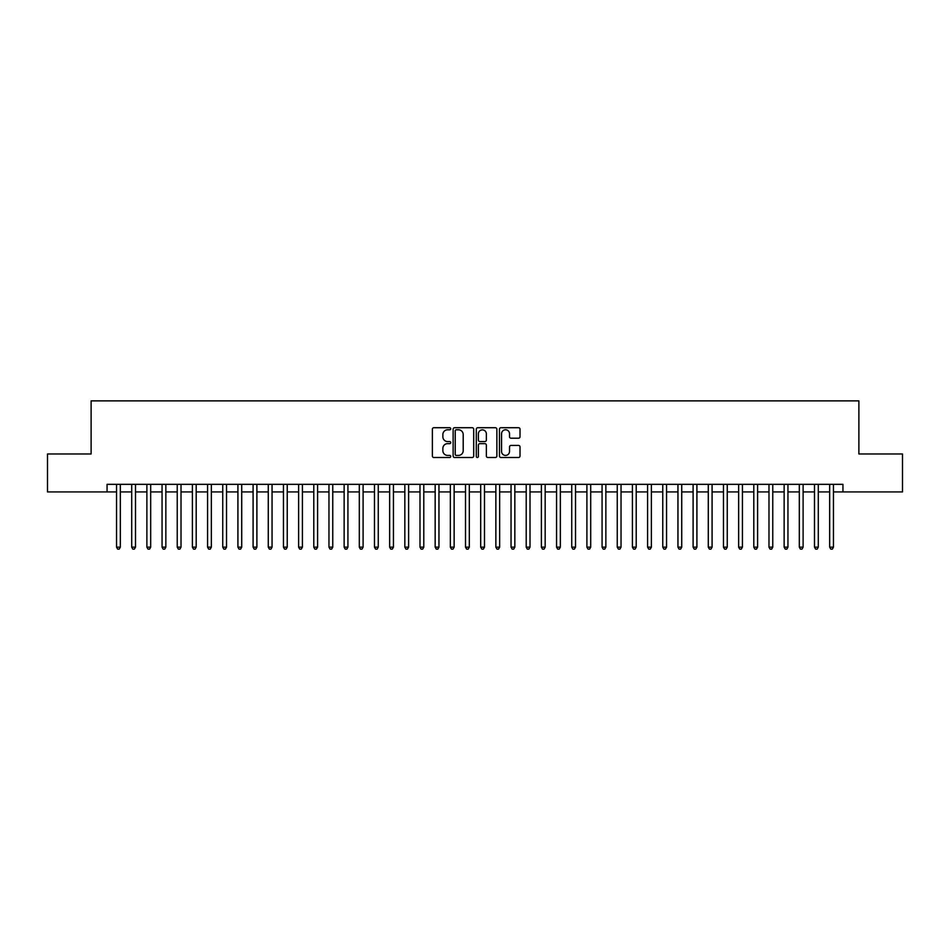 <?xml version="1.0" encoding="UTF-8"?>
<svg xmlns="http://www.w3.org/2000/svg" width="950" height="950" viewBox="0 0 950 950"><rect width="100%" height="100%" fill="white"/><g stroke="black" fill="none" stroke-linecap="round" stroke-linejoin="round"><path stroke-width="1.43" d="M450.728 428.759A1.045 1.045 0 0 0 449.683 427.714L433.853 427.714A1.484 1.484 0 0 0 432.369 429.198L432.369 456.012A1.484 1.484 0 0 0 433.853 457.496L449.683 457.496A1.045 1.045 0 0 0 450.728 456.451A1.045 1.045 0 0 0 449.683 455.418L447.628 455.418A4.762 4.762 0 0 1 442.866 450.644L442.866 448.412A4.762 4.762 0 0 1 447.628 443.65L449.683 443.65A1.045 1.045 0 0 0 450.728 442.605A1.045 1.045 0 0 0 449.683 441.56L447.628 441.56A4.762 4.762 0 0 1 442.866 436.798L442.866 434.566A4.762 4.762 0 0 1 447.628 429.792L449.683 429.792A1.045 1.045 0 0 0 450.728 428.759M518.522 438.211A1.484 1.484 0 0 0 520.018 436.727L520.018 429.198A1.484 1.484 0 0 0 518.522 427.714L500.947 427.714A1.484 1.484 0 0 0 499.463 429.198L499.463 456.012A1.484 1.484 0 0 0 500.947 457.496L518.522 457.496A1.484 1.484 0 0 0 520.018 456.012L520.018 446.928A1.484 1.484 0 0 0 518.522 445.431L511.005 445.431A1.484 1.484 0 0 0 509.521 446.928L509.521 451.428A3.978 3.978 0 0 1 505.531 455.418A3.978 3.978 0 0 1 501.553 451.428L501.553 433.782A3.978 3.978 0 0 1 505.531 429.792A3.978 3.978 0 0 1 509.521 433.782L509.521 436.727A1.484 1.484 0 0 0 511.005 438.211L518.522 438.211M107.053 491.922L47.5 491.922L47.5 453.981L91.117 453.981L91.117 400.876L858.883 400.876L858.883 453.981L902.5 453.981L902.5 491.922L842.947 491.922L842.947 484.334L107.053 484.334L107.053 491.922L116.541 491.922M473.694 429.198A1.484 1.484 0 0 0 472.209 427.714L454.634 427.714A1.484 1.484 0 0 0 453.138 429.198L453.138 456.012A1.484 1.484 0 0 0 454.634 457.496L472.209 457.496A1.484 1.484 0 0 0 473.694 456.012L473.694 429.198M477.791 427.714L495.366 427.714A1.484 1.484 0 0 1 496.862 429.198L496.862 456.012A1.484 1.484 0 0 1 495.366 457.496L487.849 457.496A1.484 1.484 0 0 1 486.353 456.012L486.353 445.134A1.484 1.484 0 0 0 484.868 443.65L479.881 443.65A1.484 1.484 0 0 0 478.384 445.134L478.384 456.451A1.045 1.045 0 0 1 477.351 457.496A1.045 1.045 0 0 1 476.306 456.451L476.306 429.198A1.484 1.484 0 0 1 477.791 427.714M120.329 491.922L131.706 491.922M135.506 491.922L146.882 491.922M150.682 491.922L162.058 491.922M165.846 491.922L177.234 491.922M181.023 491.922L192.399 491.922M196.199 491.922L207.575 491.922M211.363 491.922L222.751 491.922M226.539 491.922L237.916 491.922M241.716 491.922L253.092 491.922M256.892 491.922L268.268 491.922M272.056 491.922L283.444 491.922M287.233 491.922L298.609 491.922M302.409 491.922L313.785 491.922M317.585 491.922L328.961 491.922M332.749 491.922L344.137 491.922M347.926 491.922L359.302 491.922M363.102 491.922L374.478 491.922M378.266 491.922L389.654 491.922M393.442 491.922L404.831 491.922M408.619 491.922L419.995 491.922M423.795 491.922L435.171 491.922M438.959 491.922L450.348 491.922M454.136 491.922L465.512 491.922M469.312 491.922L480.688 491.922M484.488 491.922L495.864 491.922M499.652 491.922L511.041 491.922M514.829 491.922L526.205 491.922M530.005 491.922L541.381 491.922M545.169 491.922L556.558 491.922M560.346 491.922L571.734 491.922M575.522 491.922L586.898 491.922M590.698 491.922L602.074 491.922M605.862 491.922L617.251 491.922M621.039 491.922L632.415 491.922M636.215 491.922L647.591 491.922M651.391 491.922L662.768 491.922M666.556 491.922L677.944 491.922M681.732 491.922L693.108 491.922M696.908 491.922L708.284 491.922M712.084 491.922L723.461 491.922M727.249 491.922L738.637 491.922M742.425 491.922L753.801 491.922M757.601 491.922L768.977 491.922M772.766 491.922L784.154 491.922M787.942 491.922L799.318 491.922M803.118 491.922L814.494 491.922M818.294 491.922L829.671 491.922M833.459 491.922L842.947 491.922M456.273 429.792A1.045 1.045 0 0 0 455.228 430.837L455.228 454.373A1.045 1.045 0 0 0 456.273 455.418L458.434 455.418A4.762 4.762 0 0 0 463.196 450.644L463.196 434.566A4.762 4.762 0 0 0 458.434 429.792L456.273 429.792M486.353 433.853A3.978 3.978 0 0 0 482.374 429.875A3.978 3.978 0 0 0 478.384 433.853L478.384 440.076A1.484 1.484 0 0 0 479.881 441.56L484.868 441.56A1.484 1.484 0 0 0 486.353 440.076L486.353 433.853M120.329 484.334L120.329 547.153L116.541 547.153L116.541 484.334M120.329 547.153L119.189 549.124L117.669 549.124L116.541 547.153M135.506 484.334L135.506 547.153L131.706 547.153L131.706 484.334M135.506 547.153L134.366 549.124L132.846 549.124L131.706 547.153M150.682 484.334L150.682 547.153L146.882 547.153L146.882 484.334M150.682 547.153L149.542 549.124L148.022 549.124L146.882 547.153M165.846 484.334L165.846 547.153L162.058 547.153L162.058 484.334M165.846 547.153L164.706 549.124L163.198 549.124L162.058 547.153M181.023 484.334L181.023 547.153L177.234 547.153L177.234 484.334M181.023 547.153L179.882 549.124L178.362 549.124L177.234 547.153M196.199 484.334L196.199 547.153L192.399 547.153L192.399 484.334M196.199 547.153L195.059 549.124L193.539 549.124L192.399 547.153M211.363 484.334L211.363 547.153L207.575 547.153L207.575 484.334M211.363 547.153L210.235 549.124L208.715 549.124L207.575 547.153M226.539 484.334L226.539 547.153L222.751 547.153L222.751 484.334M226.539 547.153L225.399 549.124L223.891 549.124L222.751 547.153M241.716 484.334L241.716 547.153L237.916 547.153L237.916 484.334M241.716 547.153L240.576 549.124L239.056 549.124L237.916 547.153M256.892 484.334L256.892 547.153L253.092 547.153L253.092 484.334M256.892 547.153L255.752 549.124L254.232 549.124L253.092 547.153M272.056 484.334L272.056 547.153L268.268 547.153L268.268 484.334M272.056 547.153L270.928 549.124L269.408 549.124L268.268 547.153M287.233 484.334L287.233 547.153L283.444 547.153L283.444 484.334M287.233 547.153L286.092 549.124L284.584 549.124L283.444 547.153M302.409 484.334L302.409 547.153L298.609 547.153L298.609 484.334M302.409 547.153L301.269 549.124L299.749 549.124L298.609 547.153M317.585 484.334L317.585 547.153L313.785 547.153L313.785 484.334M317.585 547.153L316.445 549.124L314.925 549.124L313.785 547.153M332.749 484.334L332.749 547.153L328.961 547.153L328.961 484.334M332.749 547.153L331.609 549.124L330.101 549.124L328.961 547.153M347.926 484.334L347.926 547.153L344.137 547.153L344.137 484.334M347.926 547.153L346.786 549.124L345.266 549.124L344.137 547.153M363.102 484.334L363.102 547.153L359.302 547.153L359.302 484.334M363.102 547.153L361.962 549.124L360.442 549.124L359.302 547.153M378.266 484.334L378.266 547.153L374.478 547.153L374.478 484.334M378.266 547.153L377.138 549.124L375.618 549.124L374.478 547.153M393.442 484.334L393.442 547.153L389.654 547.153L389.654 484.334M393.442 547.153L392.303 549.124L390.794 549.124L389.654 547.153M408.619 484.334L408.619 547.153L404.831 547.153L404.831 484.334M408.619 547.153L407.479 549.124L405.959 549.124L404.831 547.153M423.795 484.334L423.795 547.153L419.995 547.153L419.995 484.334M423.795 547.153L422.655 549.124L421.135 549.124L419.995 547.153M438.959 484.334L438.959 547.153L435.171 547.153L435.171 484.334M438.959 547.153L437.831 549.124L436.311 549.124L435.171 547.153M454.136 484.334L454.136 547.153L450.348 547.153L450.348 484.334M454.136 547.153L452.996 549.124L451.488 549.124L450.348 547.153M469.312 484.334L469.312 547.153L465.512 547.153L465.512 484.334M469.312 547.153L468.172 549.124L466.652 549.124L465.512 547.153M484.488 484.334L484.488 547.153L480.688 547.153L480.688 484.334M484.488 547.153L483.348 549.124L481.828 549.124L480.688 547.153M499.652 484.334L499.652 547.153L495.864 547.153L495.864 484.334M499.652 547.153L498.512 549.124L497.004 549.124L495.864 547.153M514.829 484.334L514.829 547.153L511.041 547.153L511.041 484.334M514.829 547.153L513.689 549.124L512.169 549.124L511.041 547.153M530.005 484.334L530.005 547.153L526.205 547.153L526.205 484.334M530.005 547.153L528.865 549.124L527.345 549.124L526.205 547.153M545.169 484.334L545.169 547.153L541.381 547.153L541.381 484.334M545.169 547.153L544.041 549.124L542.521 549.124L541.381 547.153M560.346 484.334L560.346 547.153L556.558 547.153L556.558 484.334M560.346 547.153L559.206 549.124L557.697 549.124L556.558 547.153M575.522 484.334L575.522 547.153L571.734 547.153L571.734 484.334M575.522 547.153L574.382 549.124L572.862 549.124L571.734 547.153M590.698 484.334L590.698 547.153L586.898 547.153L586.898 484.334M590.698 547.153L589.558 549.124L588.038 549.124L586.898 547.153M605.862 484.334L605.862 547.153L602.074 547.153L602.074 484.334M605.862 547.153L604.734 549.124L603.214 549.124L602.074 547.153M621.039 484.334L621.039 547.153L617.251 547.153L617.251 484.334M621.039 547.153L619.899 549.124L618.391 549.124L617.251 547.153M636.215 484.334L636.215 547.153L632.415 547.153L632.415 484.334M636.215 547.153L635.075 549.124L633.555 549.124L632.415 547.153M651.391 484.334L651.391 547.153L647.591 547.153L647.591 484.334M651.391 547.153L650.251 549.124L648.731 549.124L647.591 547.153M666.556 484.334L666.556 547.153L662.768 547.153L662.768 484.334M666.556 547.153L665.416 549.124L663.908 549.124L662.768 547.153M681.732 484.334L681.732 547.153L677.944 547.153L677.944 484.334M681.732 547.153L680.592 549.124L679.072 549.124L677.944 547.153M696.908 484.334L696.908 547.153L693.108 547.153L693.108 484.334M696.908 547.153L695.768 549.124L694.248 549.124L693.108 547.153M712.084 484.334L712.084 547.153L708.284 547.153L708.284 484.334M712.084 547.153L710.944 549.124L709.424 549.124L708.284 547.153M727.249 484.334L727.249 547.153L723.461 547.153L723.461 484.334M727.249 547.153L726.109 549.124L724.601 549.124L723.461 547.153M742.425 484.334L742.425 547.153L738.637 547.153L738.637 484.334M742.425 547.153L741.285 549.124L739.765 549.124L738.637 547.153M757.601 484.334L757.601 547.153L753.801 547.153L753.801 484.334M757.601 547.153L756.461 549.124L754.941 549.124L753.801 547.153M772.766 484.334L772.766 547.153L768.977 547.153L768.977 484.334M772.766 547.153L771.637 549.124L770.117 549.124L768.977 547.153M787.942 484.334L787.942 547.153L784.154 547.153L784.154 484.334M787.942 547.153L786.802 549.124L785.294 549.124L784.154 547.153M803.118 484.334L803.118 547.153L799.318 547.153L799.318 484.334M803.118 547.153L801.978 549.124L800.458 549.124L799.318 547.153M818.294 484.334L818.294 547.153L814.494 547.153L814.494 484.334M818.294 547.153L817.154 549.124L815.634 549.124L814.494 547.153M833.459 484.334L833.459 547.153L829.671 547.153L829.671 484.334M833.459 547.153L832.331 549.124L830.811 549.124L829.671 547.153"/></g></svg>

